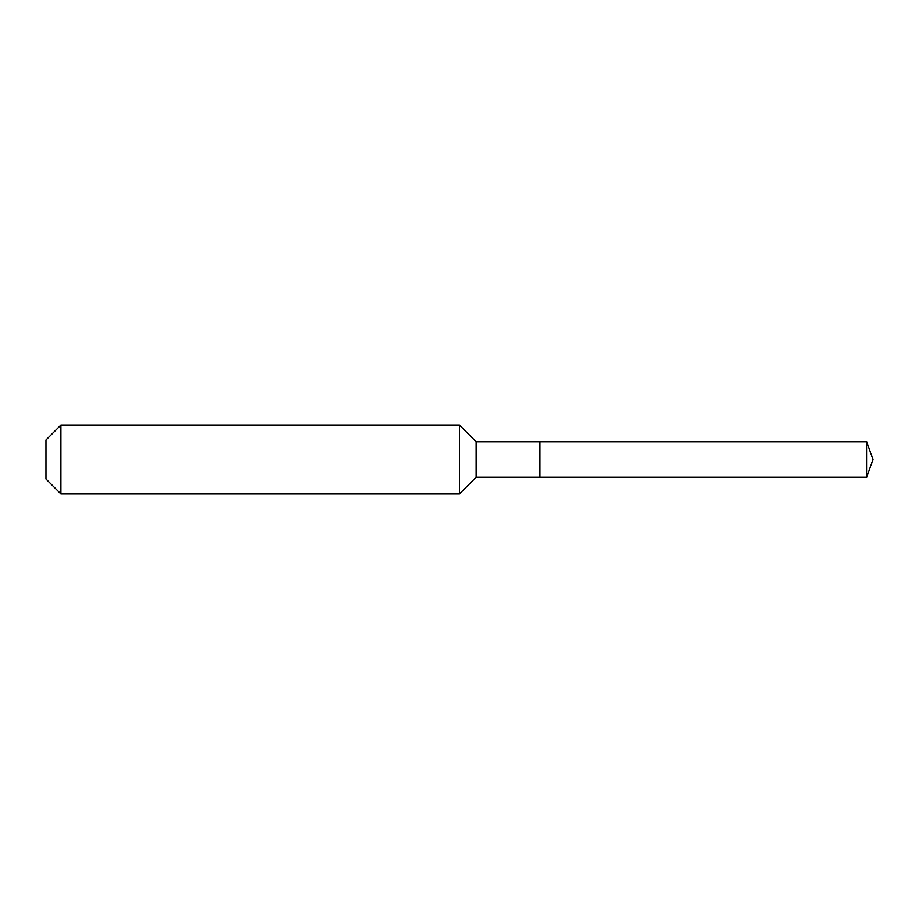<?xml version="1.0" encoding="UTF-8"?>
<svg xmlns="http://www.w3.org/2000/svg" width="919" height="919" viewBox="0 0 919 919"><rect width="100%" height="100%" fill="white"/><g stroke="black" fill="none" stroke-linecap="round" stroke-linejoin="round"><path stroke-width="1.38" d="M866.571 477.306L866.571 441.694L873.05 459.5L866.571 477.306L539.913 477.306L866.571 477.306L873.05 459.5L866.571 477.306L539.913 477.306L539.913 441.694L476.157 441.694L459.5 425.037L60.884 425.037L45.95 439.971L45.95 479.029L60.884 493.962L60.884 425.037M873.05 459.5L866.571 441.694L539.913 441.694L539.913 477.306L476.157 477.306L476.157 441.694M476.157 477.306L459.5 493.962L459.5 425.037M459.5 493.962L60.884 493.962M866.571 441.694L539.913 441.694"/></g></svg>
